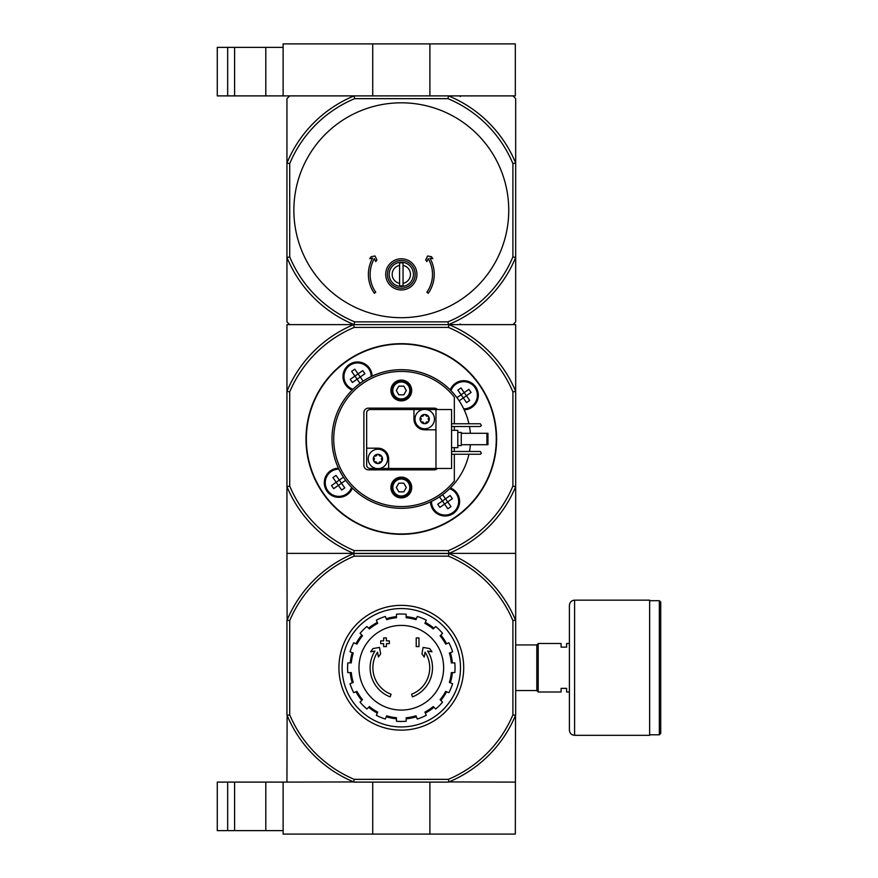 <?xml version="1.0" encoding="UTF-8"?>
<svg xmlns="http://www.w3.org/2000/svg" width="878" height="878" viewBox="0 0 878 878"><rect width="100%" height="100%" fill="white"/><g stroke="black" fill="none" stroke-linecap="round" stroke-linejoin="round"><path stroke-width="1.32" d="M227.676 782.111L227.676 830.632L217.272 830.632L217.272 782.111L283.122 782.111L283.122 834.1L515.331 834.1L515.507 715.361A123.732 123.732 0 0 1 448.932 781.936L515.331 782.111M372.733 782.111L372.733 834.1M283.122 782.111L353.691 781.936A123.732 123.732 0 0 1 287.117 715.361L286.941 782.111M429.891 782.111L429.891 834.1M234.602 782.111L234.602 830.632L227.676 830.632M234.602 830.632L283.122 830.632M447.956 98.654L448.515 95.889A123.732 123.732 0 0 1 515.682 163.056L515.682 98.654L512.906 95.889L448.515 95.889L515.331 95.889L515.331 43.9L283.122 43.9L283.122 95.889L354.108 95.889L289.707 95.889L286.941 98.654L286.941 321.853L289.707 324.63L448.965 324.63A123.897 123.897 0 0 1 515.682 391.347L515.682 324.63L448.965 324.63L512.906 324.63L515.682 321.853L515.682 257.463A123.732 123.732 0 0 1 448.515 324.63L354.108 324.63A123.732 123.732 0 0 1 286.941 257.463L289.707 256.903L289.707 163.604A120.955 120.955 0 0 1 354.657 98.654L447.956 98.654A120.955 120.955 0 0 1 512.906 163.604L512.906 256.903A120.955 120.955 0 0 1 447.956 321.853L354.657 321.853A120.955 120.955 0 0 1 289.707 256.903M429.891 95.889L429.891 43.9M372.733 95.889L372.733 43.9M217.272 47.368L217.272 95.889L227.676 95.889L227.676 47.368L217.272 47.368M283.122 47.368L227.676 47.368M234.602 47.368L234.602 95.889L227.676 95.889M234.602 95.889L283.122 95.889M390.15 696.869A31.191 31.191 0 0 1 374.972 651.026L370.637 651.794L372.941 648.579L379.515 647.415L380.646 653.88L378.396 657.04L377.529 652.167A28.414 28.414 0 0 0 391.05 694.246L390.15 696.869L391.05 694.246M412.473 696.869L411.562 694.246L412.473 696.869A31.191 31.191 0 0 0 427.652 651.026L431.976 651.794L429.682 648.579L423.108 647.415L421.967 653.88L424.228 657.04L425.084 652.167A28.414 28.414 0 0 1 411.562 694.246M418.982 646.603L416.216 646.603L416.216 637.933L418.982 637.933L418.982 646.603M386.408 646.603L383.631 646.603L383.631 643.651L380.69 643.651L380.69 640.885L383.631 640.885L383.631 637.933L386.408 637.933L386.408 640.885L389.349 640.885L389.349 643.651L386.408 643.651L386.408 646.603M448.406 556.147L448.932 553.546A123.732 123.732 0 0 1 515.507 620.12L512.906 620.647A121.131 121.131 0 0 0 448.406 556.147L354.218 556.147A121.131 121.131 0 0 0 289.707 620.647L289.707 714.835A121.131 121.131 0 0 0 354.218 779.346L353.691 781.936M512.906 620.647L512.906 714.835A121.131 121.131 0 0 1 448.406 779.346L354.218 779.346M448.515 782.111L354.108 782.111M448.932 781.936L448.406 779.346M286.941 553.37L286.941 486.653A123.897 123.897 0 0 0 353.658 553.37L448.965 553.37L448.406 550.594L354.218 550.594L353.658 553.37L286.941 553.37L287.117 620.12A123.732 123.732 0 0 1 353.691 553.546L448.932 553.546M353.691 553.546L354.218 556.147M515.682 553.37L515.682 486.653A123.897 123.897 0 0 1 448.965 553.37L515.682 553.37L515.682 714.944M286.941 620.537L286.941 714.944M512.906 714.835L515.507 715.361M289.707 620.647L287.117 620.12M287.117 715.361L289.707 714.835M342.113 667.741A59.199 59.199 0 0 1 430.911 616.477A59.199 59.199 0 0 1 430.911 719.005A59.199 59.199 0 0 1 342.113 667.741M338.93 667.741A62.382 62.382 0 0 1 432.503 613.711A62.382 62.382 0 0 1 432.503 721.771A62.382 62.382 0 0 1 338.93 667.741M401.312 625.41A42.331 42.331 0 0 1 443.642 667.741A42.331 42.331 0 0 1 401.312 710.072A42.331 42.331 0 0 1 358.981 667.741A42.331 42.331 0 0 1 401.312 625.41M406.163 721.244L406.163 717.765A50.255 50.255 0 0 0 415.963 715.811L417.302 719.027A53.723 53.723 0 0 0 426.269 715.318L424.93 712.102A50.255 50.255 0 0 0 433.249 706.538L435.707 709.007A53.723 53.723 0 0 0 442.567 702.137L440.108 699.678A50.255 50.255 0 0 0 445.662 691.37L448.877 692.698A53.723 53.723 0 0 0 452.598 683.732L449.382 682.404A50.255 50.255 0 0 0 451.325 672.592L454.815 672.592A53.723 53.723 0 0 0 454.815 662.89L451.325 662.89A50.255 50.255 0 0 0 449.382 653.078L452.598 651.75A53.723 53.723 0 0 0 448.877 642.784L445.662 644.123A50.255 50.255 0 0 0 440.108 635.804L442.567 633.345A53.723 53.723 0 0 0 435.707 626.486L433.249 628.944A50.255 50.255 0 0 0 424.93 623.391L426.269 620.175A53.723 53.723 0 0 0 417.302 616.455L415.963 619.67A50.255 50.255 0 0 0 406.163 617.728L406.163 614.238A53.723 53.723 0 0 0 396.461 614.238L396.461 617.728A50.255 50.255 0 0 0 386.649 619.67L385.321 616.455A53.723 53.723 0 0 0 376.355 620.175L377.683 623.391A50.255 50.255 0 0 0 369.375 628.944L366.905 626.486A53.723 53.723 0 0 0 360.046 633.345L362.504 635.804A50.255 50.255 0 0 0 356.951 644.123L353.735 642.784A53.723 53.723 0 0 0 350.026 651.75L353.241 653.078A50.255 50.255 0 0 0 351.288 662.89L347.809 662.89A53.723 53.723 0 0 0 347.809 672.592L351.288 672.592A50.255 50.255 0 0 0 353.241 682.404L350.026 683.732A53.723 53.723 0 0 0 353.735 692.698L356.951 691.37A50.255 50.255 0 0 0 362.504 699.678L360.046 702.137A53.723 53.723 0 0 0 366.905 709.007L369.375 706.538A50.255 50.255 0 0 0 377.683 712.102L376.355 715.318A53.723 53.723 0 0 0 385.321 719.027L386.649 715.811A50.255 50.255 0 0 0 396.461 717.765L396.461 721.244A53.723 53.723 0 0 0 406.163 721.244M350.245 662.89A51.297 51.297 0 0 1 352.276 652.683M355.985 643.717A51.297 51.297 0 0 1 361.769 635.068M368.628 628.209A51.297 51.297 0 0 1 377.288 622.425M386.254 618.705A51.297 51.297 0 0 1 396.461 616.674M406.163 616.674A51.297 51.297 0 0 1 416.37 618.705M425.336 622.425A51.297 51.297 0 0 1 433.984 628.209M440.844 635.068A51.297 51.297 0 0 1 446.628 643.717M450.348 652.683A51.297 51.297 0 0 1 452.379 662.89M452.379 672.592A51.297 51.297 0 0 1 450.348 682.799M446.628 691.765A51.297 51.297 0 0 1 440.844 700.414M433.984 707.284A51.297 51.297 0 0 1 425.336 713.057M416.37 716.777A51.297 51.297 0 0 1 406.163 718.808M396.461 718.808A51.297 51.297 0 0 1 386.254 716.777M377.288 713.057A51.297 51.297 0 0 1 368.628 707.284M361.769 700.414A51.297 51.297 0 0 1 355.985 691.765M352.276 682.799A51.297 51.297 0 0 1 350.245 672.592M569.405 692.007L566.628 692.007L566.628 688.363L561.086 688.363L561.086 692.007L538.203 692.007L538.203 643.486L561.086 643.486L561.086 647.119L566.628 647.119L566.628 643.486L569.405 643.486M515.682 644.946L536.82 644.946L536.82 690.547L538.203 691.93M538.203 643.552L536.82 644.946M660.728 602.067L660.728 733.415L659.334 734.809L659.334 600.684L660.728 602.067M649.632 600.684L659.334 600.684M649.632 600.157L649.632 735.325L574.596 735.325C571.446 735.018 569.712 733.284 569.405 730.123L569.405 605.359C569.712 602.198 571.446 600.464 574.596 600.157L649.632 600.157M454.332 454.244L454.332 480.903A67.584 67.584 0 0 1 355.414 488.607A67.584 67.584 0 0 1 355.414 389.393A67.584 67.584 0 0 1 454.332 397.097L454.332 423.756M454.332 426.521L454.332 430.341M454.332 447.659L454.332 451.479M411.705 487.52A10.393 10.393 0 0 1 396.11 496.52A10.393 10.393 0 0 1 396.11 478.521A10.393 10.393 0 0 1 411.705 487.52M411.705 390.48A10.393 10.393 0 0 1 396.11 399.479A10.393 10.393 0 0 1 396.11 381.48A10.393 10.393 0 0 1 411.705 390.48M437.485 468.457A4.511 4.511 0 0 1 434.237 469.851L368.387 469.851A4.511 4.511 0 0 1 363.876 465.34L363.876 412.66A4.511 4.511 0 0 1 368.387 408.149L434.237 408.149A4.511 4.511 0 0 1 437.485 409.543M468.929 454.244A69.318 69.318 0 0 1 353.713 489.397A69.318 69.318 0 0 1 353.713 388.603A69.318 69.318 0 0 1 468.929 423.756M469.489 451.479A69.318 69.318 0 0 0 470.388 444.718M470.388 433.282A69.318 69.318 0 0 0 469.489 426.521M343.463 477.182L339.314 480.079L341.509 483.196L333.695 488.673L331.511 485.545L336.197 482.263L332.916 477.577L336.044 475.393L339.314 480.079L336.197 482.263L341.663 490.078L344.791 487.883L341.443 483.185L345.647 480.299M464.199 392.642L461.115 394.804L466.58 402.607L469.697 400.423L466.427 395.737L471.102 392.455L468.918 389.327L464.232 392.609L466.427 395.737L459.161 400.818M354.942 376.113L358.048 373.885L354.767 369.199L351.639 371.394L354.921 376.069L350.234 379.351L352.418 382.479L360.232 377.013L358.07 373.929M439.494 496.849L442.446 500.998L437.705 504.268L439.889 507.396L447.703 501.931L445.508 498.803L450.194 495.521L452.379 498.649L447.703 501.931L450.974 506.606L447.857 508.801L442.391 500.987L445.508 498.803L442.611 494.665M464.221 392.675L460.961 387.922L457.833 390.117L461.115 394.804L456.977 397.701M360.002 383.335L357.083 379.164M363.13 381.151L360.232 377.013L364.919 373.732L362.724 370.604L358.048 373.885M354.218 550.594A121.131 121.131 0 0 1 289.707 486.094L286.941 486.653L286.941 391.347A123.897 123.897 0 0 1 353.658 324.63L354.218 327.406L448.406 327.406L448.965 324.63M448.406 550.594A121.131 121.131 0 0 0 512.906 486.094L512.906 391.906A121.131 121.131 0 0 0 448.406 327.406M289.707 486.094L289.707 391.906A121.131 121.131 0 0 1 354.218 327.406M353.658 324.63L286.941 324.63L286.941 391.347L289.707 391.906M512.906 486.094L515.682 486.653L515.682 391.347L512.906 391.906M450.414 487.927A14.553 14.553 0 0 1 445.256 516.012A14.553 14.553 0 0 1 430.494 501.876M352.385 488.102A14.553 14.553 0 0 1 324.377 481.177A14.553 14.553 0 0 1 338.436 468.183M352.21 390.073A14.553 14.553 0 0 1 359.124 362.065A14.553 14.553 0 0 1 372.129 376.124M450.238 389.898A14.553 14.553 0 0 1 478.323 395.265A14.553 14.553 0 0 1 464.188 409.817M496.619 439A95.307 95.307 0 0 1 353.658 521.543A95.307 95.307 0 0 1 353.658 356.457A95.307 95.307 0 0 1 496.619 439A95.307 95.307 0 0 1 353.658 521.543A95.307 95.307 0 0 1 353.658 356.457A95.307 95.307 0 0 1 496.619 439M352.747 389.536A13.861 13.861 0 0 1 359.157 362.768A13.861 13.861 0 0 1 371.438 376.453A13.861 13.861 0 0 0 344.088 373.315A13.861 13.861 0 0 0 352.747 389.536M458.909 501.459A13.861 13.861 0 0 1 445.091 515.32A13.861 13.861 0 0 1 431.186 501.547A13.861 13.861 0 0 0 445.091 515.32A13.861 13.861 0 0 0 449.865 488.464A13.861 13.861 0 0 1 458.909 501.459M477.632 395.265A13.861 13.861 0 0 1 463.858 409.126A13.861 13.861 0 0 0 466.218 381.623A13.861 13.861 0 0 0 450.776 390.436A13.861 13.861 0 0 1 477.632 395.265M351.848 487.564A13.861 13.861 0 0 1 325.079 481.155A13.861 13.861 0 0 1 338.765 468.874A13.861 13.861 0 0 0 335.626 496.213A13.861 13.861 0 0 0 351.848 487.564M357.116 379.131L354.986 376.08M410.838 390.48A9.526 9.526 0 0 1 396.549 398.733A9.526 9.526 0 0 1 396.549 382.226A9.526 9.526 0 0 1 410.838 390.48M409.796 390.48A8.495 8.495 0 0 1 397.065 397.833A8.495 8.495 0 0 1 397.065 383.126A8.495 8.495 0 0 1 409.796 390.48M398.81 394.815L403.814 394.815L406.316 390.48L403.814 386.144L398.81 386.144L396.307 390.48L398.81 394.815M410.838 487.52A9.526 9.526 0 0 1 396.549 495.774A9.526 9.526 0 0 1 396.549 479.267A9.526 9.526 0 0 1 410.838 487.52M409.796 487.52A8.495 8.495 0 0 1 397.065 494.874A8.495 8.495 0 0 1 397.065 480.167A8.495 8.495 0 0 1 409.796 487.52M398.81 491.856L403.814 491.856L406.316 487.52L403.814 483.185L398.81 483.185L396.307 487.52L398.81 491.856M421.078 416.194A0.966 0.966 0 0 1 421.616 416.205A1.701 1.701 0 0 0 423.756 414.965A0.966 0.966 0 0 1 424.03 414.493L425.38 414.493A0.966 0.966 0 0 1 425.643 414.965A1.701 1.701 0 0 0 427.784 416.205A0.966 0.966 0 0 1 428.332 416.194L429.002 417.368A0.966 0.966 0 0 1 428.727 417.84A1.701 1.701 0 0 0 428.727 420.31A0.966 0.966 0 0 1 429.002 420.781L428.332 421.945A0.966 0.966 0 0 1 427.784 421.945A1.701 1.701 0 0 0 425.643 423.174A0.966 0.966 0 0 1 425.38 423.657L424.03 423.657A4.631 4.631 0 0 1 421.078 421.945L420.397 420.781A4.631 4.631 0 0 1 420.397 417.368L421.078 416.194A4.631 4.631 0 0 1 424.03 414.493M425.38 414.493A4.631 4.631 0 0 1 428.332 416.194M429.002 417.368A4.631 4.631 0 0 1 429.002 420.781M428.332 421.945A4.631 4.631 0 0 1 425.38 423.657L425.38 423.657M420.397 420.781A0.966 0.966 0 0 1 420.672 420.31A1.701 1.701 0 0 0 420.672 417.84A0.966 0.966 0 0 1 420.397 417.368M424.7 409.367A9.702 9.702 0 0 1 427.125 428.475A9.702 9.702 0 0 1 415.074 420.288A9.702 9.702 0 0 1 424.7 409.367M374.291 456.055A0.966 0.966 0 0 1 374.829 456.055A1.701 1.701 0 0 0 376.969 454.826A0.966 0.966 0 0 1 377.244 454.343L378.594 454.343A0.966 0.966 0 0 1 378.857 454.826A1.701 1.701 0 0 0 380.997 456.055A0.966 0.966 0 0 1 381.546 456.055L382.215 457.219A0.966 0.966 0 0 1 381.941 457.69A1.701 1.701 0 0 0 381.941 460.16A0.966 0.966 0 0 1 382.215 460.632L381.546 461.806A0.966 0.966 0 0 1 380.997 461.795A1.701 1.701 0 0 0 378.857 463.035A0.966 0.966 0 0 1 378.594 463.507L377.244 463.507A4.631 4.631 0 0 1 374.291 461.806L373.611 460.632A4.631 4.631 0 0 1 373.611 457.219L374.291 456.055A4.631 4.631 0 0 1 377.244 454.343M378.594 454.343A4.631 4.631 0 0 1 381.546 456.055M382.215 457.219A4.631 4.631 0 0 1 382.215 460.632M381.546 461.806A4.631 4.631 0 0 1 378.594 463.507M373.611 460.632A0.966 0.966 0 0 1 373.885 460.16A1.701 1.701 0 0 0 373.885 457.69A0.966 0.966 0 0 1 373.611 457.219M377.913 449.229A9.702 9.702 0 0 1 380.328 468.325A9.702 9.702 0 0 1 368.288 460.149A9.702 9.702 0 0 1 377.913 449.229M435.971 409.543L435.971 468.457L451.566 468.457L451.566 409.543L426.532 409.543M422.878 409.543L370.121 409.543A3.468 3.468 0 0 0 366.653 413.011L366.653 464.989A3.468 3.468 0 0 0 370.121 468.457L376.091 468.457M435.971 468.457L388.658 468.457L388.658 458.931A10.745 10.745 0 0 0 377.913 448.186L366.653 448.186M413.955 409.543L413.955 419.069A10.745 10.745 0 0 0 424.7 429.814L435.971 429.814M379.746 468.457L388.658 468.457M451.566 430.341L457.8 430.341L457.8 447.659L451.566 447.659M457.8 432.415L461.268 432.415L461.268 445.585L457.8 445.585M451.566 426.521L480.332 426.521L481.374 425.479L480.332 423.756L451.566 423.756M451.566 454.244L480.332 454.244L481.374 453.213L480.332 451.479L451.566 451.479M486.917 433.282L487.959 433.282L487.959 444.718L486.917 444.718L486.917 433.282L461.268 433.282M486.917 444.718L461.268 444.718M377.244 463.507A0.966 0.966 0 0 1 376.969 463.035A1.701 1.701 0 0 0 374.829 461.795A0.966 0.966 0 0 1 374.291 461.806M424.03 423.657A0.966 0.966 0 0 1 423.756 423.174A1.701 1.701 0 0 0 421.616 421.945A0.966 0.966 0 0 1 421.078 421.945M385.716 274.375A15.595 15.595 0 0 1 409.104 260.865A15.595 15.595 0 0 1 409.104 287.885A15.595 15.595 0 0 1 385.716 274.375M403.046 265.408A9.131 9.131 0 0 1 403.046 283.342L403.046 262.972A11.535 11.535 0 0 0 399.578 262.972L399.578 265.408A9.131 9.131 0 0 0 399.578 283.342L399.578 265.408M399.578 283.342L399.578 285.778A11.535 11.535 0 0 0 403.046 285.778L403.046 283.342M508.746 210.259A107.434 107.434 0 0 0 401.312 102.814A107.434 107.434 0 0 0 293.867 210.259A107.434 107.434 0 0 0 401.312 317.693A107.434 107.434 0 0 0 508.746 210.259M512.906 163.604L515.682 163.056L515.682 257.463L512.906 256.903M448.515 95.889L354.108 95.889L354.657 98.654M289.707 163.604L286.941 163.056A123.732 123.732 0 0 1 354.108 95.889M354.657 321.853L354.108 324.63M448.515 324.63L447.956 321.853M387.45 274.375A13.861 13.861 0 0 1 408.237 262.368A13.861 13.861 0 0 1 408.237 286.382A13.861 13.861 0 0 1 387.45 274.375M389.184 274.375A12.127 12.127 0 0 1 407.37 263.872A12.127 12.127 0 0 1 407.37 284.878A12.127 12.127 0 0 1 389.184 274.375M372.645 258.165A32.925 32.925 0 0 0 374.335 293.263L375.762 292.264A31.191 31.191 0 0 1 374.379 258.648L375.762 261.611L376.914 259.976L375.049 255.992L371.185 256.672L369.781 258.681L372.645 258.165M426.862 292.264L428.277 293.263A32.925 32.925 0 0 0 429.968 258.165L432.843 258.681L431.427 256.672L427.575 255.992L425.709 259.976L426.862 261.611L428.244 258.648A31.191 31.191 0 0 1 426.862 292.264M265.793 782.111L265.793 830.632M265.793 47.368L265.793 95.889M574.596 600.157L574.596 735.325M450.985 390.655A13.587 13.587 0 0 1 477.358 395.265A13.587 13.587 0 0 1 463.727 408.852M351.639 487.345A13.587 13.587 0 0 1 325.354 481.144A13.587 13.587 0 0 1 338.897 469.148M449.657 488.673A13.587 13.587 0 0 1 449.909 514.146A13.587 13.587 0 0 1 431.46 501.415M352.967 389.327A13.587 13.587 0 0 1 359.135 363.042A13.587 13.587 0 0 1 371.164 376.585M496.268 439A94.967 94.967 0 0 1 353.823 521.236A94.967 94.967 0 0 1 353.823 356.764A94.967 94.967 0 0 1 496.268 439M515.682 690.547L536.82 690.547M649.632 734.809L659.334 734.809M460.226 323.938L460.917 324.63M460.226 96.58L460.917 95.889"/></g></svg>
